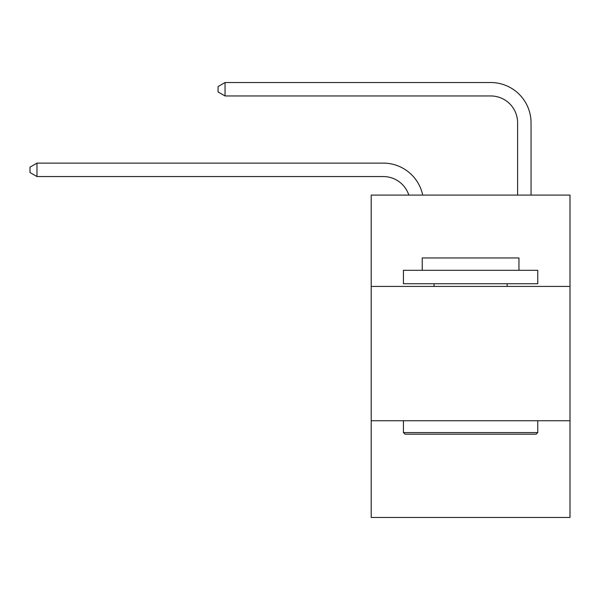 <?xml version="1.0" encoding="UTF-8"?>
<svg xmlns="http://www.w3.org/2000/svg" width="600" height="600" viewBox="0 0 600 600"><rect width="100%" height="100%" fill="white"/><g stroke="black" fill="none" stroke-linecap="round" stroke-linejoin="round"><path stroke-width="0.9" d="M570 286.433L570 195.09L371.197 195.09L371.197 286.433L570 286.433L570 517.477L371.197 517.477L371.197 286.433M570 420.757L371.197 420.757M383.28 176.55A26.865 26.865 -33.8 0 1 408.825 195.09A26.865 26.865 -34.1 0 0 383.28 176.55L36.983 176.55L30 172.523L30 167.153L36.983 163.118L383.28 163.118A40.297 40.297 146.2 0 1 422.715 195.09M517.612 195.09L517.612 122.82A26.865 26.865 14.8 0 0 490.748 95.955L225.045 95.955L218.062 91.927L218.062 86.55L225.045 82.523L490.748 82.523A40.297 40.297 37.4 0 1 531.045 122.82L531.045 195.09M405.045 434.197L403.433 432.585L537.757 432.585L536.153 434.197L405.045 434.197M537.757 270.315L537.757 283.748L403.433 283.748L403.433 270.315L537.757 270.315M422.243 270.315L422.243 257.955L518.955 257.955L518.955 270.315M537.757 420.757L537.757 432.585M403.433 420.757L403.433 432.585M507.135 283.748L507.135 286.433M434.062 283.748L434.062 286.433M517.612 122.82A26.865 26.865 -142.6 0 0 490.748 95.955A26.865 26.865 -142.6 0 1 517.612 122.82A26.865 26.865 -142.6 0 0 490.748 95.955A26.865 26.865 -142.6 0 1 517.612 122.82A26.865 26.865 -142.6 0 0 490.748 95.955A26.865 26.865 -142.6 0 1 517.612 122.82A26.865 26.865 -142.6 0 0 490.748 95.955A26.865 26.865 -142.6 0 1 517.612 122.82A26.865 26.865 -142.6 0 0 490.748 95.955A26.865 26.865 -142.6 0 1 517.612 122.82A26.865 26.865 -142.6 0 0 490.748 95.955A26.865 26.865 -142.6 0 1 517.612 122.82A26.865 26.865 -142.6 0 0 490.748 95.955A26.865 26.865 -142.6 0 1 517.612 122.82A26.865 26.865 -142.6 0 0 490.748 95.955A26.865 26.865 -142.6 0 1 517.612 122.82A26.865 26.865 -142.6 0 0 490.748 95.955A26.865 26.865 -142.6 0 1 517.612 122.82A26.865 26.865 -142.6 0 0 490.748 95.955A26.865 26.865 -142.6 0 1 517.612 122.82A26.865 26.865 -142.6 0 0 490.748 95.955A26.865 26.865 -142.6 0 1 517.612 122.82A26.865 26.865 -142.6 0 0 490.748 95.955A26.865 26.865 -142.6 0 1 517.612 122.82A26.865 26.865 -142.6 0 0 490.748 95.955A26.865 26.865 -142.6 0 1 517.612 122.82A26.865 26.865 -142.6 0 0 490.748 95.955A26.865 26.865 -142.6 0 1 517.612 122.82M36.983 163.118L36.983 176.55M225.045 82.523L225.045 95.955"/></g></svg>
